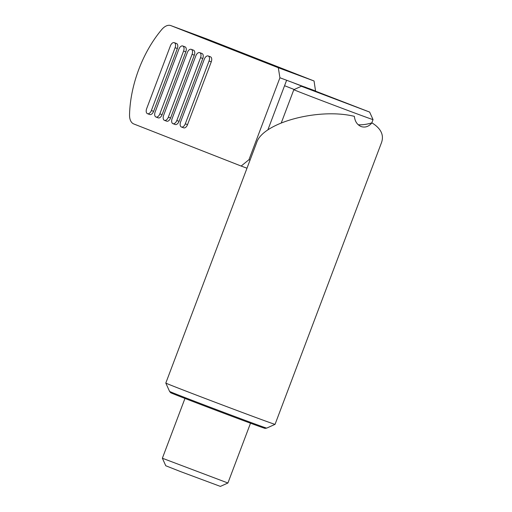 <?xml version="1.0" encoding="UTF-8"?>
<svg xmlns="http://www.w3.org/2000/svg" width="512" height="512" viewBox="0 0 512 512"><rect width="100%" height="100%" fill="white"/><g stroke="black" fill="none" stroke-linecap="round" stroke-linejoin="round"><path stroke-width="0.77" d="M291.091 81.914L309.734 89.216L301.357 86.272L293.837 89.67A42.336 0.371 20.7 0 0 293.83 89.677A42.336 0.371 20.7 0 0 315.123 98.074A42.336 0.371 20.7 0 0 356.211 113.568A42.336 0.371 20.7 0 0 373.037 119.603L371.795 122.893M301.357 86.272L369.638 112.077L304.499 86.88M227.917 483.002L220.39 486.4L180.557 471.59L165.766 465.76L162.368 458.234L227.917 483.002L250.509 423.213M294.214 89.498L284.563 85.715M266.701 428.115L265.075 428.384A50.49 0.442 -159.3 0 1 245.018 421.178A50.49 0.442 -159.3 0 1 196.326 402.816A50.49 0.442 -159.3 0 1 170.618 392.691L169.574 391.418A51.917 0.454 20.7 0 0 169.574 391.418A51.917 0.454 20.7 0 0 196.013 401.83A51.917 0.454 20.7 0 0 246.074 420.71A51.917 0.454 20.7 0 0 266.701 428.115L275.053 424.346A58.394 0.512 20.7 0 1 251.846 416.019A58.394 0.512 20.7 0 1 195.386 394.72A58.394 0.512 20.7 0 1 165.805 383.066A58.394 0.512 20.7 0 0 165.805 383.066L256.653 142.637C262.656 122.656 318.624 107.597 354.374 116.346C354.931 121.446 357.216 124.864 361.216 126.586L361.069 126.528M275.053 424.346L381.53 142.566C384.147 134.995 380.947 128.429 371.93 122.854C368.781 126.579 365.21 127.827 361.216 126.586M358.221 124.742C362.24 125.024 366.81 124.397 371.93 122.854M161.741 29.555A14.598 8.435 110.3 0 1 170.842 25.6A14.598 8.435 110.3 0 1 170.925 25.632L278.304 67.725L279.923 77.766L248.96 159.706L241.152 166.048L133.773 123.955A14.598 8.435 110.3 0 1 129.542 114.771A87.59 50.611 110.3 0 1 161.741 29.555M164.454 120.352L166.688 121.178A4.378 2.528 -69.7 0 0 170.573 117.997L194.304 55.181A4.378 2.528 -69.7 0 0 193.472 50.15L191.238 49.325A4.378 2.528 110.3 0 1 192.07 54.355L168.333 117.171A4.378 2.528 110.3 0 1 164.454 120.352A4.378 2.528 110.3 0 1 163.622 115.322L187.36 52.506A4.378 2.528 110.3 0 1 191.238 49.325M155.974 117.024L158.208 117.856A4.378 2.528 -69.7 0 0 162.086 114.669L185.824 51.853A4.378 2.528 -69.7 0 0 184.992 46.822L182.758 45.997A4.378 2.528 110.3 0 1 183.59 51.027L159.853 113.843A4.378 2.528 110.3 0 1 155.974 117.024A4.378 2.528 110.3 0 1 155.142 111.994L178.874 49.178A4.378 2.528 110.3 0 1 182.758 45.997M181.421 127.002L183.654 127.834A4.378 2.528 -69.7 0 0 187.539 124.646L211.27 61.83A4.378 2.528 -69.7 0 0 210.438 56.8L208.205 55.974A4.378 2.528 110.3 0 1 209.037 61.005L185.299 123.821A4.378 2.528 110.3 0 1 181.421 127.002A4.378 2.528 110.3 0 1 180.589 121.971L204.326 59.155A4.378 2.528 110.3 0 1 208.205 55.974M172.941 123.68L175.174 124.506A4.378 2.528 -69.7 0 0 179.053 121.325L202.79 58.509A4.378 2.528 -69.7 0 0 201.958 53.478L199.725 52.646A4.378 2.528 110.3 0 1 200.557 57.677L176.819 120.493A4.378 2.528 110.3 0 1 172.941 123.68A4.378 2.528 110.3 0 1 172.109 118.65L195.84 55.827A4.378 2.528 110.3 0 1 199.725 52.646M147.488 113.702L149.728 114.528A4.378 2.528 -69.7 0 0 153.606 111.347L177.338 48.531A4.378 2.528 -69.7 0 0 176.506 43.501L174.272 42.669A4.378 2.528 110.3 0 1 175.104 47.699L151.373 110.515A4.378 2.528 110.3 0 1 147.488 113.702A4.378 2.528 110.3 0 1 146.656 108.672L170.394 45.856A4.378 2.528 110.3 0 1 174.272 42.669M267.84 129.965L286.624 80.256L279.923 77.766M250.048 160.109L248.96 159.706M286.624 80.256L308.934 88.621M241.152 166.048L246.989 168.211M315.59 91.232L314.054 80.986L206.675 38.886A14.598 8.435 -69.7 0 0 206.592 38.854A14.598 8.435 -69.7 0 0 206.502 38.829M308.966 88.538L315.667 91.027M278.304 67.725L314.054 80.986M192.07 54.355L194.304 55.181M168.333 117.171L170.573 117.997M159.853 113.843L162.086 114.669M183.59 51.027L185.824 51.853M209.037 61.005L211.27 61.83M185.299 123.821L187.539 124.646M200.557 57.677L202.79 58.509M176.819 120.493L179.053 121.325M175.104 47.699L177.338 48.531M151.373 110.515L153.606 111.347M170.925 25.632L206.675 38.886M369.638 112.077L373.037 119.603M184.96 398.445L162.368 458.234M293.83 89.677L281.299 122.842M169.574 391.411L165.805 383.066M206.592 38.854L170.842 25.6"/></g></svg>
